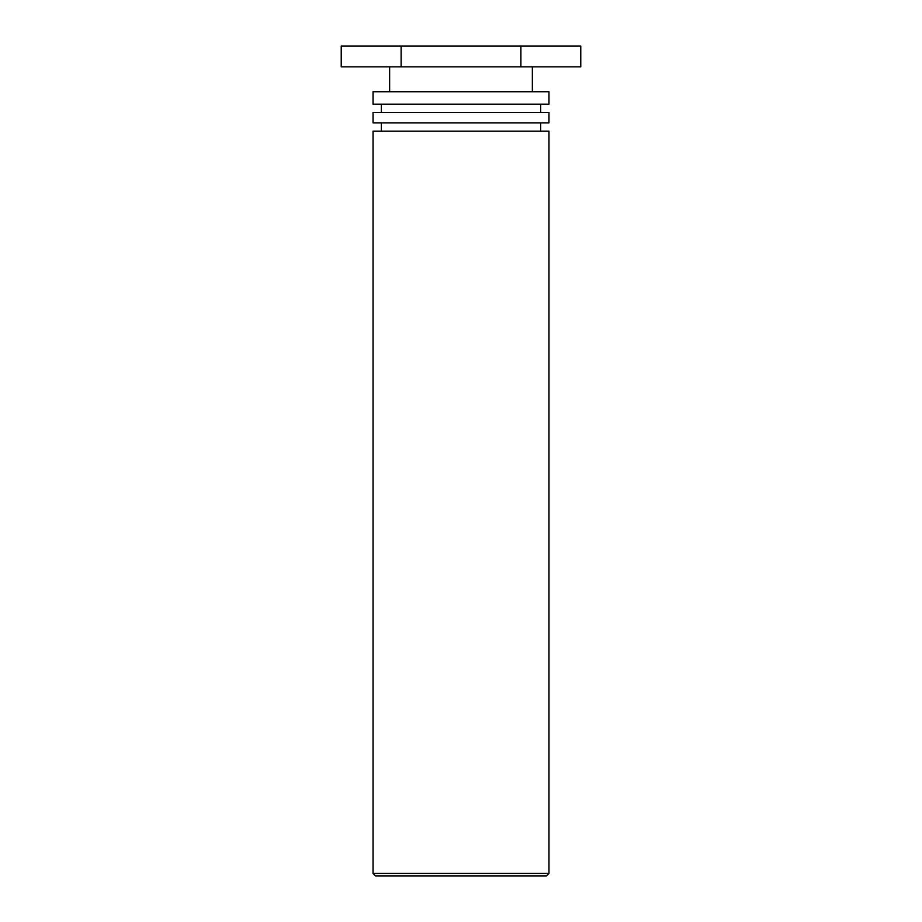 <?xml version="1.0" encoding="UTF-8"?>
<svg xmlns="http://www.w3.org/2000/svg" width="922" height="922" viewBox="0 0 922 922"><rect width="100%" height="100%" fill="white"/><g stroke="black" fill="none" stroke-linecap="round" stroke-linejoin="round"><path stroke-width="1.38" d="M375.531 875.9L546.469 875.9L548.959 873.411L373.041 873.411L375.531 875.9M548.959 873.411L548.959 131.155L373.041 131.155L373.041 873.411M373.041 122.856L548.959 122.856L548.959 112.484L373.041 112.484L373.041 122.856M373.041 104.186L548.959 104.186L548.959 91.739L373.041 91.739L373.041 104.186M520.884 46.1L341.232 46.1L341.232 66.845L580.768 66.845L580.768 46.1L520.884 46.1L520.884 66.845M401.116 46.1L401.116 66.845M540.661 131.155L540.661 122.856M381.339 131.155L381.339 122.856M540.661 112.484L540.661 104.186M381.339 112.484L381.339 104.186M532.363 91.739L532.363 66.845M389.637 91.739L389.637 66.845"/></g></svg>
